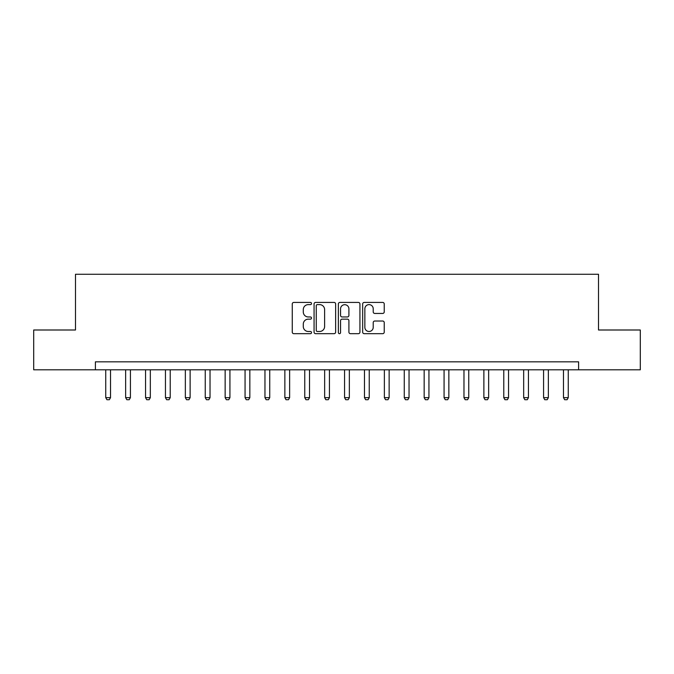<?xml version="1.0" encoding="UTF-8"?>
<svg xmlns="http://www.w3.org/2000/svg" width="674" height="674" viewBox="0 0 674 674"><rect width="100%" height="100%" fill="white"/><g stroke="black" fill="none" stroke-linecap="round" stroke-linejoin="round"><path stroke-width="1.01" d="M311.523 303.519A1.095 1.095 0 0 0 310.436 302.424L293.83 302.424A1.559 1.559 0 0 0 292.263 303.991L292.263 332.122A1.559 1.559 0 0 0 293.83 333.681L310.436 333.681A1.095 1.095 0 0 0 311.523 332.585A1.095 1.095 0 0 0 310.436 331.49L308.288 331.49A5.004 5.004 0 0 1 303.283 326.494L303.283 324.152A5.004 5.004 0 0 1 308.288 319.147L310.436 319.147A1.095 1.095 0 0 0 311.523 318.052A1.095 1.095 0 0 0 310.436 316.957L308.288 316.957A5.004 5.004 0 0 1 303.283 311.961L303.283 309.619A5.004 5.004 0 0 1 308.288 304.614L310.436 304.614A1.095 1.095 0 0 0 311.523 303.519M382.672 313.444A1.559 1.559 0 0 0 384.239 311.877L384.239 303.991A1.559 1.559 0 0 0 382.672 302.424L364.23 302.424A1.559 1.559 0 0 0 362.671 303.991L362.671 332.122A1.559 1.559 0 0 0 364.23 333.681L382.672 333.681A1.559 1.559 0 0 0 384.239 332.122L384.239 322.585A1.559 1.559 0 0 0 382.672 321.026L374.778 321.026A1.559 1.559 0 0 0 373.219 322.585L373.219 327.311A4.179 4.179 0 0 1 369.04 331.49A4.179 4.179 0 0 1 364.853 327.311L364.853 308.793A4.179 4.179 0 0 1 369.04 304.614A4.179 4.179 0 0 1 373.219 308.793L373.219 311.877A1.559 1.559 0 0 0 374.778 313.444L382.672 313.444M95.396 369.799L33.7 369.799L33.7 329.999L75.496 329.999L75.496 274.267L598.504 274.267L598.504 329.999L640.3 329.999L640.3 369.799L578.604 369.799L578.604 361.837L95.396 361.837L95.396 369.799L578.604 369.799M335.635 303.991A1.559 1.559 0 0 0 334.068 302.424L315.626 302.424A1.559 1.559 0 0 0 314.067 303.991L314.067 332.122A1.559 1.559 0 0 0 315.626 333.681L334.068 333.681A1.559 1.559 0 0 0 335.635 332.122L335.635 303.991M339.932 302.424L358.374 302.424A1.559 1.559 0 0 1 359.933 303.991L359.933 332.122A1.559 1.559 0 0 1 358.374 333.681L350.48 333.681A1.559 1.559 0 0 1 348.913 332.122L348.913 320.714A1.559 1.559 0 0 0 347.354 319.147L342.114 319.147A1.559 1.559 0 0 0 340.555 320.714L340.555 332.585A1.095 1.095 0 0 1 339.46 333.681A1.095 1.095 0 0 1 338.365 332.585L338.365 303.991A1.559 1.559 0 0 1 339.932 302.424M317.344 304.614A1.095 1.095 0 0 0 316.258 305.71L316.258 330.403A1.095 1.095 0 0 0 317.344 331.49L319.611 331.49A5.004 5.004 0 0 0 324.615 326.494L324.615 309.619A5.004 5.004 0 0 0 319.611 304.614L317.344 304.614M348.913 308.869A4.179 4.179 0 0 0 344.734 304.69A4.179 4.179 0 0 0 340.555 308.869L340.555 315.398A1.559 1.559 0 0 0 342.114 316.957L347.354 316.957A1.559 1.559 0 0 0 348.913 315.398L348.913 308.869M105.742 369.799L105.742 397.66L110.519 397.66L110.519 369.799M110.519 397.66L109.323 399.733L106.939 399.733L105.742 397.66M125.642 369.799L125.642 397.66L130.419 397.66L130.419 369.799M130.419 397.66L129.231 399.733L126.838 399.733L125.642 397.66M145.55 369.799L145.55 397.66L150.327 397.66L150.327 369.799M150.327 397.66L149.131 399.733L146.738 399.733L145.55 397.66M165.45 369.799L165.45 397.66L170.227 397.66L170.227 369.799M170.227 397.66L169.031 399.733L166.647 399.733L165.45 397.66M185.35 369.799L185.35 397.66L190.127 397.66L190.127 369.799M190.127 397.66L188.931 399.733L186.546 399.733L185.35 397.66M205.25 369.799L205.25 397.66L210.027 397.66L210.027 369.799M210.027 397.66L208.83 399.733L206.446 399.733L205.25 397.66M225.15 369.799L225.15 397.66L229.927 397.66L229.927 369.799M229.927 397.66L228.739 399.733L226.346 399.733L225.15 397.66M245.058 369.799L245.058 397.66L249.835 397.66L249.835 369.799M249.835 397.66L248.639 399.733L246.246 399.733L245.058 397.66M264.958 369.799L264.958 397.66L269.735 397.66L269.735 369.799M269.735 397.66L268.538 399.733L266.154 399.733L264.958 397.66M284.858 369.799L284.858 397.66L289.635 397.66L289.635 369.799M289.635 397.66L288.438 399.733L286.054 399.733L284.858 397.66M304.758 369.799L304.758 397.66L309.534 397.66L309.534 369.799M309.534 397.66L308.338 399.733L305.954 399.733L304.758 397.66M324.657 369.799L324.657 397.66L329.434 397.66L329.434 369.799M329.434 397.66L328.246 399.733L325.854 399.733L324.657 397.66M344.566 369.799L344.566 397.66L349.343 397.66L349.343 369.799M349.343 397.66L348.146 399.733L345.754 399.733L344.566 397.66M364.466 369.799L364.466 397.66L369.242 397.66L369.242 369.799M369.242 397.66L368.046 399.733L365.662 399.733L364.466 397.66M384.365 369.799L384.365 397.66L389.142 397.66L389.142 369.799M389.142 397.66L387.946 399.733L385.562 399.733L384.365 397.66M404.265 369.799L404.265 397.66L409.042 397.66L409.042 369.799M409.042 397.66L407.846 399.733L405.462 399.733L404.265 397.66M424.165 369.799L424.165 397.66L428.942 397.66L428.942 369.799M428.942 397.66L427.754 399.733L425.361 399.733L424.165 397.66M444.073 369.799L444.073 397.66L448.85 397.66L448.85 369.799M448.85 397.66L447.654 399.733L445.261 399.733L444.073 397.66M463.973 369.799L463.973 397.66L468.75 397.66L468.75 369.799M468.75 397.66L467.554 399.733L465.17 399.733L463.973 397.66M483.873 369.799L483.873 397.66L488.65 397.66L488.65 369.799M488.65 397.66L487.454 399.733L485.069 399.733L483.873 397.66M503.773 369.799L503.773 397.66L508.55 397.66L508.55 369.799M508.55 397.66L507.354 399.733L504.969 399.733L503.773 397.66M523.673 369.799L523.673 397.66L528.45 397.66L528.45 369.799M528.45 397.66L527.262 399.733L524.869 399.733L523.673 397.66M543.581 369.799L543.581 397.66L548.358 397.66L548.358 369.799M548.358 397.66L547.162 399.733L544.769 399.733L543.581 397.66M563.481 369.799L563.481 397.66L568.258 397.66L568.258 369.799M568.258 397.66L567.061 399.733L564.677 399.733L563.481 397.66"/></g></svg>
